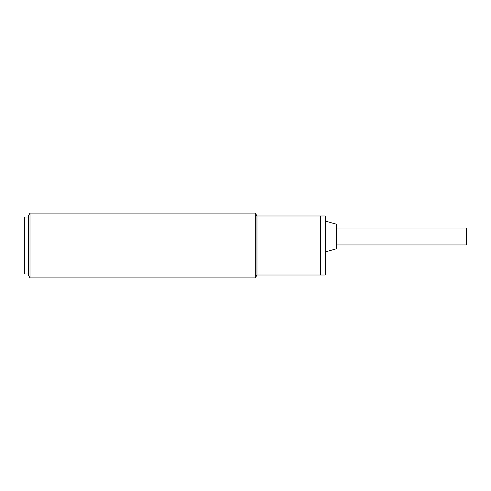 <?xml version="1.0" encoding="UTF-8"?>
<svg xmlns="http://www.w3.org/2000/svg" width="491" height="491" viewBox="0 0 491 491"><rect width="100%" height="100%" fill="white"/><g stroke="black" fill="none" stroke-linecap="round" stroke-linejoin="round"><path stroke-width="0.74" d="M325.024 275.028L320.347 275.028L320.347 215.972L256.971 215.972L256.971 275.028L320.347 275.028L320.347 215.972L325.024 215.972A0.718 0.718 0 0 1 325.748 216.697L325.748 274.303A0.718 0.718 0 0 1 325.024 275.028L325.024 215.972M336.55 244.96L466.45 244.96L466.45 228.039L336.55 228.039M336.022 248.888L336.022 224.105A0.718 0.718 0 0 1 336.55 224.798L336.55 248.194A0.718 0.718 0 0 1 336.022 248.888L325.748 251.803M336.022 224.105L325.748 221.195M28.331 217.053L24.728 217.053L24.728 273.947L28.331 273.947M24.728 228.395L24.728 262.605M29.994 245.5L29.994 277.906L255.308 277.906L255.308 213.094L29.994 213.094L29.994 245.5M29.994 213.094L28.331 215.972L28.331 275.028L29.994 277.906M256.971 275.028L255.308 277.906M256.971 215.972L255.308 213.094"/></g></svg>
